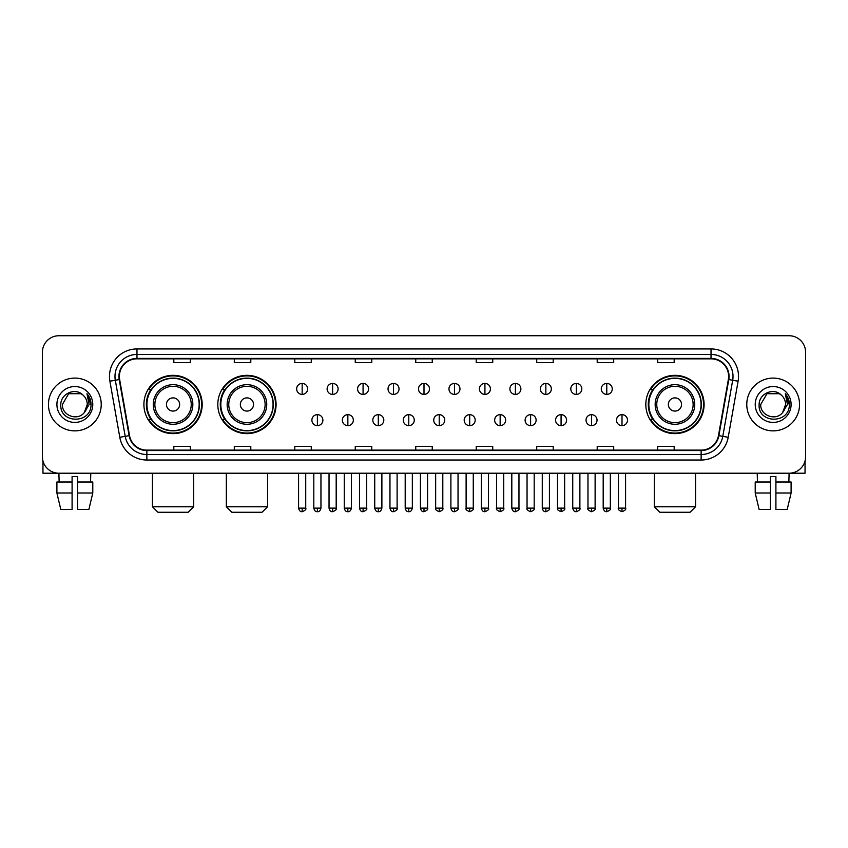 <?xml version="1.0" encoding="UTF-8"?>
<svg xmlns="http://www.w3.org/2000/svg" width="848" height="848" viewBox="0 0 848 848"><rect width="100%" height="100%" fill="white"/><g stroke="black" fill="none" stroke-linecap="round" stroke-linejoin="round"><path stroke-width="1.27" d="M645.816 404.485A29.139 29.139 0 0 0 674.955 433.625A29.139 29.139 0 0 0 704.094 404.485A29.139 29.139 0 0 0 674.955 375.335A29.139 29.139 0 0 0 645.816 404.485M217.809 404.485A29.139 29.139 0 0 0 246.948 433.625A29.139 29.139 0 0 0 276.088 404.485A29.139 29.139 0 0 0 246.948 375.335A29.139 29.139 0 0 0 217.809 404.485M143.906 404.485A29.139 29.139 0 0 0 173.045 433.625A29.139 29.139 0 0 0 202.184 404.485A29.139 29.139 0 0 0 173.045 375.335A29.139 29.139 0 0 0 143.906 404.485M150.891 419.325A26.67 26.67 0 0 1 150.891 389.635M224.794 419.325A26.67 26.67 0 0 1 224.794 389.635M652.801 419.325A26.67 26.67 0 0 1 652.801 389.635M42.4 352.249L42.4 456.712A16.494 16.494 0 0 0 58.894 473.216L789.106 473.216A16.494 16.494 0 0 0 805.6 456.712L805.6 352.249A16.494 16.494 0 0 0 789.106 335.744L58.894 335.744A16.494 16.494 0 0 0 42.4 352.249L42.4 456.712M48.453 404.485A26.394 26.394 0 0 0 74.847 430.869A26.394 26.394 0 0 0 101.23 404.485A26.394 26.394 0 0 0 74.847 378.091A26.394 26.394 0 0 0 48.453 404.485A26.394 26.394 0 0 0 74.847 430.869A26.394 26.394 0 0 0 101.23 404.485A26.394 26.394 0 0 0 74.847 378.091A26.394 26.394 0 0 0 48.453 404.485M746.77 404.485A26.394 26.394 0 0 0 773.153 430.869A26.394 26.394 0 0 0 799.547 404.485A26.394 26.394 0 0 0 773.153 378.091A26.394 26.394 0 0 0 746.77 404.485A26.394 26.394 0 0 0 773.153 430.869A26.394 26.394 0 0 0 799.547 404.485A26.394 26.394 0 0 0 773.153 378.091A26.394 26.394 0 0 0 746.77 404.485M119.377 376.438A17.596 17.596 0 0 1 136.973 358.842L711.027 358.842A17.596 17.596 0 0 1 728.358 379.491L718.468 435.575A17.596 17.596 0 0 1 701.137 450.118L146.863 450.118A17.596 17.596 0 0 1 129.532 435.575L119.642 379.491A17.596 17.596 0 0 1 119.377 376.438M118.943 376.438A18.031 18.031 0 0 0 119.218 379.565L129.108 435.649A18.031 18.031 0 0 0 146.863 450.553L701.137 450.553A18.031 18.031 0 0 0 718.892 435.649L728.782 379.565A18.031 18.031 0 0 0 711.027 358.407L136.973 358.407A18.031 18.031 0 0 0 118.943 376.438M109.901 381.208A27.496 27.496 0 0 1 136.973 348.941L711.027 348.941A27.496 27.496 0 0 1 738.099 381.208L728.209 437.292A27.496 27.496 0 0 1 701.137 460.019L146.863 460.019A27.496 27.496 0 0 1 119.791 437.292L109.901 381.208L115.317 380.254A21.995 21.995 0 0 1 136.973 354.443L711.027 354.443A21.995 21.995 0 0 1 732.683 380.254L722.793 436.338A21.995 21.995 0 0 1 701.137 454.517L146.863 454.517A21.995 21.995 0 0 1 125.207 436.338L115.317 380.254A21.995 21.995 0 0 1 114.978 376.438M789.106 335.744L58.894 335.744M59.137 482.014L58.894 473.216L789.106 473.216L788.863 482.014M805.6 456.712L805.6 352.249M718.892 435.649L722.793 436.338L732.683 380.254L738.099 381.208M415.753 358.842L415.753 362.562L432.247 362.562L432.247 358.842M355.27 358.842L355.27 362.562L371.763 362.562L371.763 358.842M294.786 358.842L294.786 362.562L311.28 362.562L311.28 358.842M234.302 358.842L234.302 362.562L250.796 362.562L250.796 358.842M173.819 358.842L173.819 362.562L190.312 362.562L190.312 358.842M476.237 358.842L476.237 362.562L492.73 362.562L492.73 358.842M536.72 358.842L536.72 362.562L553.214 362.562L553.214 358.842M597.204 358.842L597.204 362.562L613.698 362.562L613.698 358.842M657.688 358.842L657.688 362.562L674.181 362.562L674.181 358.842M432.247 450.118L432.247 446.398L415.753 446.398L415.753 450.118M371.763 450.118L371.763 446.398L355.27 446.398L355.27 450.118M311.28 450.118L311.28 446.398L294.786 446.398L294.786 450.118M250.796 450.118L250.796 446.398L234.302 446.398L234.302 450.118M190.312 450.118L190.312 446.398L173.819 446.398L173.819 450.118M492.73 450.118L492.73 446.398L476.237 446.398L476.237 450.118M553.214 450.118L553.214 446.398L536.72 446.398L536.72 450.118M613.698 450.118L613.698 446.398L597.204 446.398L597.204 450.118M674.181 450.118L674.181 446.398L657.688 446.398L657.688 450.118M82.987 395.094C75.355 387.101 60.674 393.684 60.812 404.485C59.413 423.661 90.513 424.17 91.022 405.408L91.043 404.485C91.001 400.404 89.644 396.822 86.984 393.737L89.125 404.485L84.365 412.467C77.772 421.382 61.766 415.679 62.413 404.485L68.624 393.716L81.058 393.716L82.987 395.094A12.423 12.423 0 0 1 87.27 404.485L84.365 412.467A12.423 12.423 0 0 0 87.27 404.485L84.334 412.499M56.911 404.485A17.925 17.925 0 0 0 74.847 422.41A17.925 17.925 0 0 0 92.771 404.485A17.925 17.925 0 0 0 74.847 386.55A17.925 17.925 0 0 0 56.911 404.485M87.1 393.875L91.043 404.952M42.951 460.941L42.951 473.216L106.731 473.216M56.901 482.014L56.901 493.006L60.812 509.5L56.901 493.006L56.901 482.014L72.091 482.014L72.091 476.512L77.592 476.512L77.592 482.014L92.782 482.014L92.782 493.006L88.87 509.5L92.782 493.006L77.592 493.006L77.592 482.014M90.789 473.216L90.545 482.014M72.091 482.014L72.091 509.5L60.812 509.5M56.901 493.006L72.091 493.006M88.87 509.5L77.592 509.5L77.592 493.006M188.171 512.256L157.929 512.256L152.428 506.754L193.662 506.754L188.171 512.256M179.649 404.485A6.593 6.593 0 0 0 173.045 397.882A6.593 6.593 0 0 0 166.452 404.485A6.593 6.593 0 0 0 173.045 411.079A6.593 6.593 0 0 0 179.649 404.485M192.846 404.485A19.79 19.79 0 0 0 173.045 384.685A19.79 19.79 0 0 0 153.255 404.485A19.79 19.79 0 0 0 173.045 424.276A19.79 19.79 0 0 0 192.846 404.485A19.79 19.79 0 0 1 173.045 424.276A19.79 19.79 0 0 1 153.255 404.485M199.163 404.485A26.118 26.118 0 0 0 173.045 378.367A26.118 26.118 0 0 0 146.927 404.485A26.118 26.118 0 0 0 173.045 430.593A26.118 26.118 0 0 0 199.163 404.485M201.633 404.485A28.588 28.588 0 0 1 148.612 419.325L151.262 419.325A26.362 26.362 0 0 0 190.493 424.244A26.362 26.362 0 0 0 190.493 384.716A26.362 26.362 0 0 0 151.262 389.635L148.612 389.635A28.588 28.588 0 0 1 201.633 404.485M262.064 512.256L231.822 512.256L226.331 506.754L267.565 506.754L262.064 512.256M253.541 404.485A6.593 6.593 0 0 0 246.948 397.882A6.593 6.593 0 0 0 240.344 404.485A6.593 6.593 0 0 0 246.948 411.079A6.593 6.593 0 0 0 253.541 404.485M266.738 404.485A19.79 19.79 0 0 0 246.948 384.685A19.79 19.79 0 0 0 227.147 404.485A19.79 19.79 0 0 0 246.948 424.276A19.79 19.79 0 0 0 266.738 404.485A19.79 19.79 0 0 1 246.948 424.276A19.79 19.79 0 0 1 227.147 404.485M273.067 404.485A26.118 26.118 0 0 0 246.948 378.367A26.118 26.118 0 0 0 220.83 404.485A26.118 26.118 0 0 0 246.948 430.593A26.118 26.118 0 0 0 273.067 404.485M275.536 404.485A28.588 28.588 0 0 1 222.515 419.325L225.155 419.325A26.362 26.362 0 0 0 264.385 424.244A26.362 26.362 0 0 0 264.385 384.716A26.362 26.362 0 0 0 225.155 389.635L222.515 389.635A28.588 28.588 0 0 1 275.536 404.485M690.071 512.256L659.829 512.256L654.338 506.754L695.572 506.754L690.071 512.256M681.548 404.485A6.593 6.593 0 0 0 674.955 397.882A6.593 6.593 0 0 0 668.351 404.485A6.593 6.593 0 0 0 674.955 411.079A6.593 6.593 0 0 0 681.548 404.485M694.745 404.485A19.79 19.79 0 0 0 674.955 384.685A19.79 19.79 0 0 0 655.154 404.485A19.79 19.79 0 0 0 674.955 424.276A19.79 19.79 0 0 0 694.745 404.485A19.79 19.79 0 0 1 674.955 424.276A19.79 19.79 0 0 1 655.154 404.485M701.073 404.485A26.118 26.118 0 0 0 674.955 378.367A26.118 26.118 0 0 0 648.837 404.485A26.118 26.118 0 0 0 674.955 430.593A26.118 26.118 0 0 0 701.073 404.485M703.543 404.485A28.588 28.588 0 0 1 650.522 419.325L653.172 419.325A26.362 26.362 0 0 0 692.403 424.244A26.362 26.362 0 0 0 692.403 384.716A26.362 26.362 0 0 0 653.172 389.635L650.522 389.635A28.588 28.588 0 0 1 703.543 404.485M302.153 383.423A5.501 5.501 0 0 0 296.652 388.914A5.501 5.501 0 0 0 302.153 394.415A5.501 5.501 0 0 0 307.654 388.914A5.501 5.501 0 0 0 302.153 383.423L302.153 394.415A5.501 5.501 0 0 0 307.654 388.914A5.501 5.501 0 0 0 302.153 383.423M332.617 383.423A5.501 5.501 0 0 0 327.116 388.914A5.501 5.501 0 0 0 332.617 394.415A5.501 5.501 0 0 0 338.108 388.914A5.501 5.501 0 0 0 332.617 383.423L332.617 394.415A5.501 5.501 0 0 0 338.108 388.914A5.501 5.501 0 0 0 332.617 383.423M363.071 383.423A5.501 5.501 0 0 0 357.58 388.914A5.501 5.501 0 0 0 363.071 394.415A5.501 5.501 0 0 0 368.573 388.914A5.501 5.501 0 0 0 363.071 383.423L363.071 394.415A5.501 5.501 0 0 0 368.573 388.914A5.501 5.501 0 0 0 363.071 383.423M393.536 383.423A5.501 5.501 0 0 0 388.034 388.914A5.501 5.501 0 0 0 393.536 394.415A5.501 5.501 0 0 0 399.037 388.914A5.501 5.501 0 0 0 393.536 383.423L393.536 394.415A5.501 5.501 0 0 0 399.037 388.914A5.501 5.501 0 0 0 393.536 383.423M424 383.423A5.501 5.501 0 0 0 418.499 388.914A5.501 5.501 0 0 0 424 394.415A5.501 5.501 0 0 0 429.501 388.914A5.501 5.501 0 0 0 424 383.423L424 394.415A5.501 5.501 0 0 0 429.501 388.914A5.501 5.501 0 0 0 424 383.423M454.464 383.423A5.501 5.501 0 0 0 448.963 388.914A5.501 5.501 0 0 0 454.464 394.415A5.501 5.501 0 0 0 459.966 388.914A5.501 5.501 0 0 0 454.464 383.423L454.464 394.415A5.501 5.501 0 0 0 459.966 388.914A5.501 5.501 0 0 0 454.464 383.423M484.929 383.423A5.501 5.501 0 0 0 479.427 388.914A5.501 5.501 0 0 0 484.929 394.415A5.501 5.501 0 0 0 490.42 388.914A5.501 5.501 0 0 0 484.929 383.423L484.929 394.415A5.501 5.501 0 0 0 490.42 388.914A5.501 5.501 0 0 0 484.929 383.423M515.383 383.423A5.501 5.501 0 0 0 509.892 388.914A5.501 5.501 0 0 0 515.383 394.415A5.501 5.501 0 0 0 520.884 388.914A5.501 5.501 0 0 0 515.383 383.423L515.383 394.415A5.501 5.501 0 0 0 520.884 388.914A5.501 5.501 0 0 0 515.383 383.423M545.847 383.423A5.501 5.501 0 0 0 540.346 388.914A5.501 5.501 0 0 0 545.847 394.415A5.501 5.501 0 0 0 551.348 388.914A5.501 5.501 0 0 0 545.847 383.423L545.847 394.415A5.501 5.501 0 0 0 551.348 388.914A5.501 5.501 0 0 0 545.847 383.423M576.311 383.423A5.501 5.501 0 0 0 570.81 388.914A5.501 5.501 0 0 0 576.311 394.415A5.501 5.501 0 0 0 581.813 388.914A5.501 5.501 0 0 0 576.311 383.423L576.311 394.415A5.501 5.501 0 0 0 581.813 388.914A5.501 5.501 0 0 0 576.311 383.423M606.776 383.423A5.501 5.501 0 0 0 601.274 388.914A5.501 5.501 0 0 0 606.776 394.415A5.501 5.501 0 0 0 612.267 388.914A5.501 5.501 0 0 0 606.776 383.423L606.776 394.415A5.501 5.501 0 0 0 612.267 388.914A5.501 5.501 0 0 0 606.776 383.423M317.385 414.651A5.501 5.501 0 0 0 311.884 420.152A5.501 5.501 0 0 0 317.385 425.654A5.501 5.501 0 0 0 322.887 420.152A5.501 5.501 0 0 0 317.385 414.651L317.385 425.654A5.501 5.501 0 0 0 322.887 420.152A5.501 5.501 0 0 0 317.385 414.651M347.85 414.651A5.501 5.501 0 0 0 342.348 420.152A5.501 5.501 0 0 0 347.85 425.654A5.501 5.501 0 0 0 353.34 420.152A5.501 5.501 0 0 0 347.85 414.651L347.85 425.654A5.501 5.501 0 0 0 353.34 420.152A5.501 5.501 0 0 0 347.85 414.651M378.303 414.651A5.501 5.501 0 0 0 372.813 420.152A5.501 5.501 0 0 0 378.303 425.654A5.501 5.501 0 0 0 383.805 420.152A5.501 5.501 0 0 0 378.303 414.651L378.303 425.654A5.501 5.501 0 0 0 383.805 420.152A5.501 5.501 0 0 0 378.303 414.651M408.768 414.651A5.501 5.501 0 0 0 403.266 420.152A5.501 5.501 0 0 0 408.768 425.654A5.501 5.501 0 0 0 414.269 420.152A5.501 5.501 0 0 0 408.768 414.651L408.768 425.654A5.501 5.501 0 0 0 414.269 420.152A5.501 5.501 0 0 0 408.768 414.651M439.232 414.651A5.501 5.501 0 0 0 433.731 420.152A5.501 5.501 0 0 0 439.232 425.654A5.501 5.501 0 0 0 444.734 420.152A5.501 5.501 0 0 0 439.232 414.651L439.232 425.654A5.501 5.501 0 0 0 444.734 420.152A5.501 5.501 0 0 0 439.232 414.651M469.697 414.651A5.501 5.501 0 0 0 464.195 420.152A5.501 5.501 0 0 0 469.697 425.654A5.501 5.501 0 0 0 475.187 420.152A5.501 5.501 0 0 0 469.697 414.651L469.697 425.654A5.501 5.501 0 0 0 475.187 420.152A5.501 5.501 0 0 0 469.697 414.651M500.15 414.651A5.501 5.501 0 0 0 494.66 420.152A5.501 5.501 0 0 0 500.15 425.654A5.501 5.501 0 0 0 505.652 420.152A5.501 5.501 0 0 0 500.15 414.651L500.15 425.654A5.501 5.501 0 0 0 505.652 420.152A5.501 5.501 0 0 0 500.15 414.651M530.615 414.651A5.501 5.501 0 0 0 525.113 420.152A5.501 5.501 0 0 0 530.615 425.654A5.501 5.501 0 0 0 536.116 420.152A5.501 5.501 0 0 0 530.615 414.651L530.615 425.654A5.501 5.501 0 0 0 536.116 420.152A5.501 5.501 0 0 0 530.615 414.651M561.079 414.651A5.501 5.501 0 0 0 555.578 420.152A5.501 5.501 0 0 0 561.079 425.654A5.501 5.501 0 0 0 566.581 420.152A5.501 5.501 0 0 0 561.079 414.651L561.079 425.654A5.501 5.501 0 0 0 566.581 420.152A5.501 5.501 0 0 0 561.079 414.651M591.544 414.651A5.501 5.501 0 0 0 586.042 420.152A5.501 5.501 0 0 0 591.544 425.654A5.501 5.501 0 0 0 597.034 420.152A5.501 5.501 0 0 0 591.544 414.651L591.544 425.654A5.501 5.501 0 0 0 597.034 420.152A5.501 5.501 0 0 0 591.544 414.651M622.008 414.651A5.501 5.501 0 0 0 616.507 420.152A5.501 5.501 0 0 0 622.008 425.654A5.501 5.501 0 0 0 627.499 420.152A5.501 5.501 0 0 0 622.008 414.651L622.008 425.654A5.501 5.501 0 0 0 627.499 420.152A5.501 5.501 0 0 0 622.008 414.651M805.049 460.941L805.049 473.216L741.269 473.216M755.218 482.014L755.218 493.006L759.13 509.5L755.218 493.006L755.218 482.014L770.408 482.014L770.408 476.512L775.909 476.512L775.909 482.014L791.099 482.014L791.099 493.006L787.188 509.5L791.099 493.006L775.909 493.006L775.909 482.014M770.408 482.014L770.408 509.5L759.13 509.5M755.218 493.006L770.408 493.006M787.188 509.5L775.909 509.5L775.909 493.006M757.211 473.216L757.455 482.014M781.294 395.094C773.673 387.101 758.992 393.684 759.13 404.485C757.73 423.661 788.831 424.17 789.34 405.408L789.361 404.485C789.318 400.404 787.962 396.822 785.301 393.737L787.442 404.485L782.683 412.467C776.09 421.382 760.084 415.679 760.73 404.485L766.942 393.716L779.376 393.716L781.294 395.094A12.423 12.423 0 0 1 785.587 404.485L782.683 412.467A12.423 12.423 0 0 0 785.587 404.485L782.651 412.499M755.229 404.485A17.925 17.925 0 0 0 773.153 422.41A17.925 17.925 0 0 0 791.089 404.485A17.925 17.925 0 0 0 773.153 386.55A17.925 17.925 0 0 0 755.229 404.485M785.418 393.875L789.361 404.952M711.027 348.941L711.027 358.407M115.317 380.254L119.218 379.565M146.863 460.019L146.863 450.553M701.137 450.553L701.137 460.019M119.791 437.292L129.108 435.649M728.782 379.565L732.683 380.254M136.973 348.941L136.973 358.407M722.793 436.338L728.209 437.292M191.235 404.485A18.19 18.19 0 0 0 173.045 386.296A18.19 18.19 0 0 0 154.866 404.485A18.19 18.19 0 0 0 173.045 422.664A18.19 18.19 0 0 0 191.235 404.485M265.127 404.485A18.19 18.19 0 0 0 246.948 386.296A18.19 18.19 0 0 0 228.759 404.485A18.19 18.19 0 0 0 246.948 422.664A18.19 18.19 0 0 0 265.127 404.485M693.134 404.485A18.19 18.19 0 0 0 674.955 386.296A18.19 18.19 0 0 0 656.765 404.485A18.19 18.19 0 0 0 674.955 422.664A18.19 18.19 0 0 0 693.134 404.485M302.153 508.132L298.581 508.132C299.206 510.676 300.393 511.863 302.153 511.704L302.153 508.132L305.725 508.132L305.725 473.216M332.617 508.132L329.035 508.132C329.66 510.676 330.858 511.863 332.617 511.704L332.617 508.132L336.19 508.132L336.19 473.216M363.071 508.132L359.499 508.132C360.124 510.676 361.322 511.863 363.071 511.704L363.071 508.132L366.654 508.132L366.654 473.216M393.536 508.132L389.963 508.132C390.589 510.676 391.776 511.863 393.536 511.704L393.536 508.132L397.108 508.132L397.108 473.216M424 508.132L420.428 508.132C421.053 510.676 422.24 511.863 424 511.704L424 508.132L427.572 508.132L427.572 473.216M454.464 508.132L450.892 508.132C451.507 510.676 452.705 511.863 454.464 511.704L454.464 508.132L458.037 508.132L458.037 473.216M484.929 508.132L481.346 508.132C481.971 510.676 483.169 511.863 484.929 511.704L484.929 508.132L488.501 508.132L488.501 473.216M515.383 508.132L511.81 508.132C512.436 510.676 513.623 511.863 515.383 511.704L515.383 508.132L518.965 508.132L518.965 473.216M545.847 508.132L542.275 508.132C542.9 510.676 544.087 511.863 545.847 511.704L545.847 508.132L549.419 508.132L549.419 473.216M576.311 508.132L572.739 508.132C573.365 510.676 574.552 511.863 576.311 511.704L576.311 508.132L579.884 508.132L579.884 473.216M606.776 508.132L603.193 508.132C603.818 510.676 605.016 511.863 606.776 511.704L606.776 508.132L610.348 508.132L610.348 473.216M317.385 508.132L313.813 508.132C314.428 510.676 315.626 511.863 317.385 511.704L317.385 508.132L320.957 508.132L320.957 473.216M347.85 508.132L344.267 508.132C344.892 510.676 346.09 511.863 347.85 511.704L347.85 508.132L351.422 508.132L351.422 473.216M378.303 508.132L374.731 508.132C375.357 510.676 376.544 511.863 378.303 511.704L378.303 508.132L381.886 508.132L381.886 473.216M408.768 508.132L405.196 508.132C405.821 510.676 407.008 511.863 408.768 511.704L408.768 508.132L412.34 508.132L412.34 473.216M439.232 508.132L435.66 508.132C434.929 509.266 436.126 510.464 439.232 511.704L439.232 508.132L442.804 508.132L442.804 473.216M469.697 508.132L466.114 508.132C465.393 509.266 466.58 510.464 469.697 511.704L469.697 508.132L473.269 508.132L473.269 473.216M500.15 508.132L496.578 508.132C495.857 509.266 497.045 510.464 500.15 511.704L500.15 508.132L503.733 508.132L503.733 473.216M530.615 508.132L527.043 508.132C526.322 509.266 527.509 510.464 530.615 511.704L530.615 508.132L534.187 508.132L534.187 473.216M561.079 508.132L557.507 508.132C556.776 509.266 557.973 510.464 561.079 511.704L561.079 508.132L564.651 508.132L564.651 473.216M591.544 508.132L587.971 508.132C587.24 509.266 588.438 510.464 591.544 511.704L591.544 508.132L595.116 508.132L595.116 473.216M622.008 508.132L618.425 508.132C617.704 509.266 618.892 510.464 622.008 511.704L622.008 508.132L625.58 508.132L625.58 473.216M193.662 473.216L193.662 506.754M152.428 473.216L152.428 506.754M267.565 473.216L267.565 506.754M226.331 473.216L226.331 506.754M695.572 473.216L695.572 506.754M654.338 473.216L654.338 506.754M298.581 508.132L298.581 473.216M305.725 508.132C306.446 509.266 305.259 510.464 302.153 511.704M329.035 508.132L329.035 473.216M336.19 508.132C336.91 509.266 335.723 510.464 332.617 511.704M359.499 508.132L359.499 473.216M366.654 508.132C367.375 509.266 366.188 510.464 363.071 511.704M389.963 508.132L389.963 473.216M397.108 508.132C397.839 509.266 396.641 510.464 393.536 511.704M420.428 508.132L420.428 473.216M427.572 508.132C428.304 509.266 427.106 510.464 424 511.704M450.892 508.132L450.892 473.216M458.037 508.132C458.757 509.266 457.57 510.464 454.464 511.704M481.346 508.132L481.346 473.216M488.501 508.132C489.222 509.266 488.035 510.464 484.929 511.704M511.81 508.132L511.81 473.216M518.965 508.132C519.686 509.266 518.499 510.464 515.383 511.704M542.275 508.132L542.275 473.216M549.419 508.132C550.151 509.266 548.953 510.464 545.847 511.704M572.739 508.132L572.739 473.216M579.884 508.132C580.604 509.266 579.417 510.464 576.311 511.704M603.193 508.132L603.193 473.216M610.348 508.132C611.069 509.266 609.882 510.464 606.776 511.704M313.813 508.132L313.813 473.216M320.957 508.132C320.332 510.676 319.145 511.863 317.385 511.704M344.267 508.132L344.267 473.216M351.422 508.132C350.796 510.676 349.599 511.863 347.85 511.704M374.731 508.132L374.731 473.216M381.886 508.132C381.261 510.676 380.063 511.863 378.303 511.704M405.196 508.132L405.196 473.216M412.34 508.132C411.715 510.676 410.527 511.863 408.768 511.704M435.66 508.132L435.66 473.216M442.804 508.132C443.525 509.266 442.338 510.464 439.232 511.704M466.114 508.132L466.114 473.216M473.269 508.132C473.99 509.266 472.802 510.464 469.697 511.704M496.578 508.132L496.578 473.216M503.733 508.132C504.454 509.266 503.267 510.464 500.15 511.704M527.043 508.132L527.043 473.216M534.187 508.132C534.918 509.266 533.721 510.464 530.615 511.704M557.507 508.132L557.507 473.216M564.651 508.132C565.383 509.266 564.185 510.464 561.079 511.704M587.971 508.132L587.971 473.216M595.116 508.132C595.837 509.266 594.649 510.464 591.544 511.704M618.425 508.132L618.425 473.216M625.58 508.132C626.301 509.266 625.114 510.464 622.008 511.704"/></g></svg>
